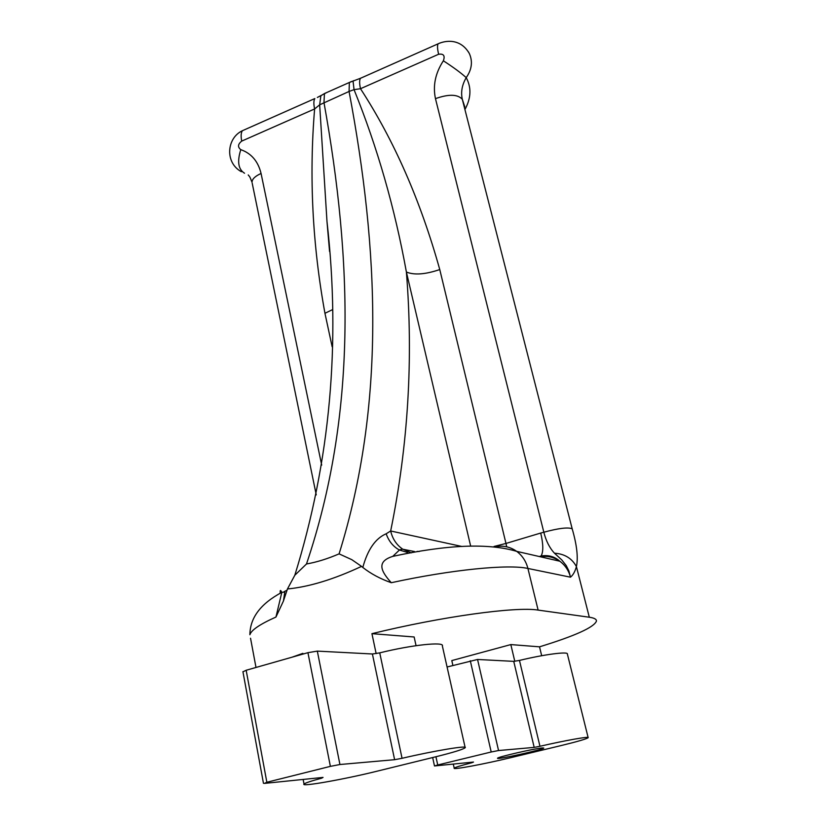 <?xml version="1.0" encoding="UTF-8"?>
<svg xmlns="http://www.w3.org/2000/svg" width="826" height="826" viewBox="0 0 826 826"><rect width="100%" height="100%" fill="white"/><g stroke="black" fill="none" stroke-linecap="round" stroke-linejoin="round"><path stroke-width="1.24" d="M307.933 652.674L330.379 766.363L339.93 764.515L317.318 651.115L307.933 652.674L246.169 670.258L242.947 671.817M465.1 747.334L442.364 645.984C444.822 641.41 411.379 644.93 379.743 652.87L372.402 653.986L394.611 759.693L339.93 764.515M372.402 653.986L317.318 651.115M330.379 766.363L266.85 782.263L246.169 670.258M321.459 777.576L321.582 778.206L323.049 777.411L264.413 783.399L266.85 782.263M321.582 778.206C311.02 781.045 305.166 782.996 304.03 784.07C300.313 787.147 344.741 779.228 377.007 771.205L435.25 756.905C453.206 752.455 463.19 749.388 465.183 747.716C468.156 745.135 434.466 750.7 402.055 758.299L379.743 652.87M394.611 759.693L402.055 758.299M588.122 737.515L567.379 654.068C568.618 651.218 544.148 654.398 519.461 660.428L513.741 661.358L477.552 659.468L447.083 666.995M513.741 661.358L534.185 747.396L539.956 746.281L519.461 660.428M534.185 747.396L498.553 750.535L477.552 659.468M471.584 762.253L471.698 762.77L473.494 762.057L434.486 765.96L437.739 764.99L435.932 756.74M471.698 762.77C460.877 765.557 455.043 767.364 454.217 768.201C452.173 770.08 484.686 763.988 510.716 757.679L560.431 745.733C577.312 741.634 586.563 738.95 588.164 737.68C589.754 736.1 565.149 740.457 539.956 746.281M470.293 660.738L491.202 751.99L498.553 750.535M491.202 751.99L437.739 764.99M542.31 747.943L543.766 748.057C543.684 749.543 495.455 760.147 497.572 758.216C497.18 757.112 534.949 748.428 542.31 747.943M321.696 465.121L261.068 173.47C258.104 161.307 251.341 153.368 240.789 149.651C237.031 161.535 238.28 169.392 244.537 173.233M240.789 149.651C237.527 147.049 237.836 144.199 241.719 141.101C240.769 136.197 240.986 132.738 242.39 130.725L245.167 129.496M241.719 141.101L314.613 108.949C313.55 103.983 313.632 100.524 314.83 98.562L242.39 130.725C226.706 138.004 224.558 162.629 241.388 171.715L241.368 171.705M326.879 92.471L317.339 97.458M324.577 93.493L320.86 95.733L319.662 104.819L349.068 91.459L354.044 89.642L360.497 88.712L438.637 54.248C437.398 49.168 437.202 45.709 438.048 43.85L440.031 42.973M332.207 309.791L324.948 313.291C312.455 244.692 309.017 176.578 314.613 108.949L319.662 104.819L326.982 221.471C340.87 343.42 330.142 461.331 294.82 575.237L287.458 588.969C309.141 586.883 333.838 579.346 361.54 566.378L362.81 567.452C370.926 573.822 380.414 578.902 391.276 582.712C381.746 572.036 375.438 561.845 392.753 556.383L399.433 550.023L407.517 552.47M362.728 77.293L360.435 78.284M438.637 54.248C443.624 53.525 445.204 55.714 443.366 60.794C453.371 67.288 460.991 72.905 466.215 77.644C471.863 69.529 472.895 61.485 469.323 53.504C460.412 38.017 445.255 40.443 438.048 43.85L360.425 78.315C359.341 80.246 359.372 83.705 360.497 88.712C394.085 140.368 420.506 200.656 439.762 269.555C425.4 274.438 414.28 275.264 406.392 272.033L470.644 546.048M353.941 80.649L353.032 80.927L354.044 89.642C377.368 147.286 394.818 208.09 406.392 272.033C413.413 359.062 408.168 445.379 390.667 530.984C392.484 538.81 396.501 544.871 402.696 549.166L411.276 552.873M469.323 53.504L468.342 51.77M443.366 60.794C435.343 73.132 432.71 85.749 435.467 98.645C448.652 93.968 457.604 94.174 462.302 99.275C460.712 92.109 462.023 84.902 466.215 77.644C471.44 87.298 471.14 97.695 465.306 108.846M435.467 98.645L543.828 532.223C558.572 528.227 568.03 527.081 572.181 528.785L462.302 99.275L464.79 106.822M540.38 556.776C547.38 555.599 553.854 557.085 559.801 561.215C554.649 556.559 548.423 554.814 541.113 555.991C543.456 551.789 543.332 544.148 540.72 533.049L543.828 532.223C546.069 541.03 549.62 548.02 554.473 553.193C564.633 553.874 571.943 558.345 576.414 566.584C578.314 557.705 576.909 545.098 572.181 528.785M554.473 553.193L561.835 559.976L566.244 565.614L568.856 570.88L570.487 577.188C573.089 575.072 575.061 571.54 576.414 566.584L589.31 617.228C594.245 617.941 596.63 619.242 596.434 621.131C593.987 627.347 575.01 635.917 539.523 646.83L541.68 655.71M506.71 546.822L505.966 543.446L494.041 546.461M461.982 546.492L390.667 530.984L386.176 533.772C388.747 541.133 393.104 546.513 399.237 549.92L399.433 550.023M386.176 533.772C375.448 538.376 367.663 549.6 362.81 567.452M280.861 592.882L280.293 593.037C279.952 589.898 280.468 589.661 281.821 592.335L275.946 617.053L283.401 601.101L287.458 588.969M287.128 590.125L284.134 591.664M283.432 601.029L284.784 592.015L281.821 592.366C260.675 603.651 250.03 617.786 249.886 634.74C251.259 630.104 259.942 624.208 275.946 617.053M329.564 251.507L326.982 221.471M376.15 653.624L371.937 633.666C441.611 616.537 516.219 606.377 538.118 610.094L589.31 617.228M292.043 657.197L302.874 653.345L303.018 654.068M351.752 559.646L339.083 553.864C327.602 558.81 316.74 562.186 306.487 563.982L294.82 575.237M351.742 559.625L361.54 566.378M371.937 633.666L414.146 636.98L416.056 645.684M452.896 665.426L451.801 660.583L510.819 644.579L539.523 646.83M514.794 661.306L510.819 644.579M261.068 173.47C255.089 176.175 252.075 179.097 252.013 182.257C248.802 173.904 249.483 177.146 248.234 174.926M316.255 494.898L252.209 183.227M339.094 553.854C385.68 404.079 378.948 250.206 349.068 91.459L349.367 82.476L351.68 81.423M324.453 93.524L323.978 102.548C352.475 260.655 356.987 414.26 306.487 563.993M324.948 313.291L332.155 346.786M540.72 533.049L505.966 543.446L439.762 269.555M417.202 551.365L419.102 551.551M392.753 556.383C447.093 544.633 488.403 542.95 516.673 551.355L559.801 561.215C565.149 565.17 568.711 570.487 570.487 577.188L527.917 568.453C526.069 561.277 522.311 555.568 516.673 551.355C510.375 546.926 503.509 545.356 496.075 546.657M280.293 593.037L279.157 593.863M391.276 582.712C451.874 569.548 508.486 564.044 527.917 568.453L538.118 610.094M250.536 638.24L255.998 667.46M242.916 671.641L263.463 783.327M453.309 764.112L454.217 768.201M432.659 757.545L434.486 765.96M324.432 93.555L349.367 82.476M360.435 78.294L349.388 82.455M414.59 551.562L402.809 549.238M399.237 549.899L402.696 549.156M541.113 555.991L539.295 556.528M329.502 250.619L327.034 222.07M303.142 779.445L304.03 784.07"/></g></svg>
